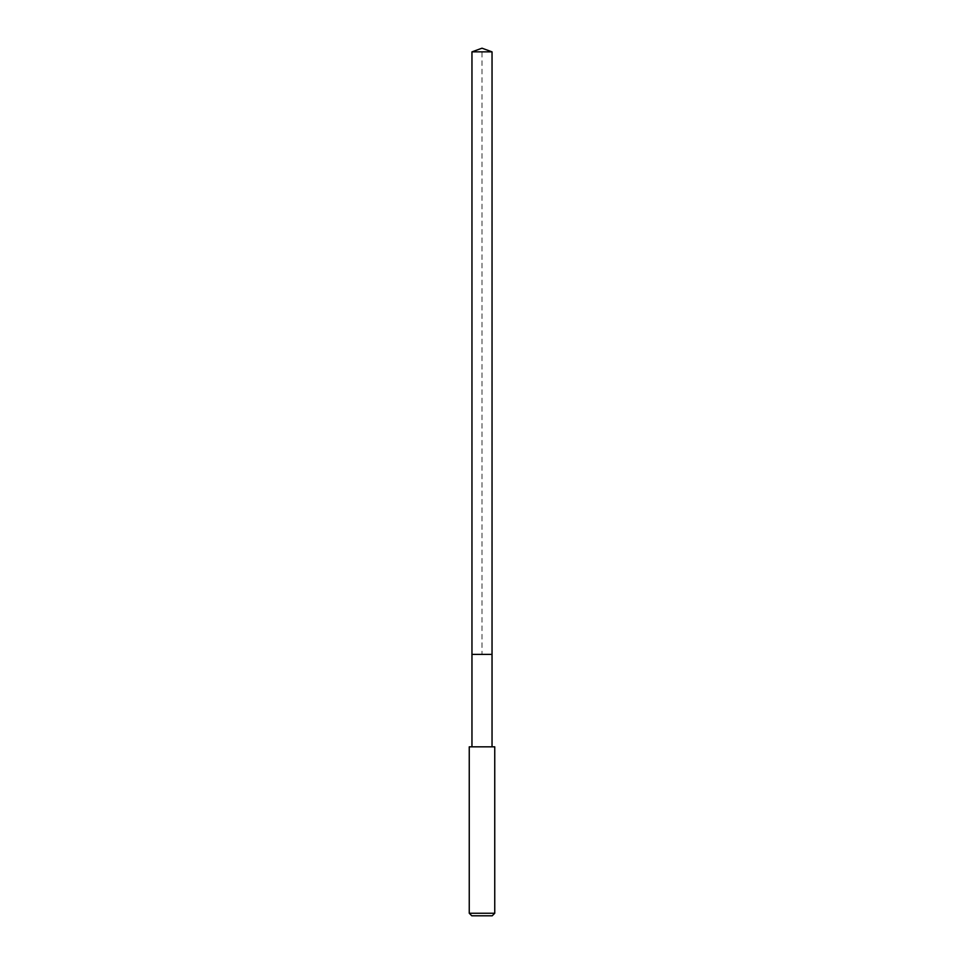 <?xml version="1.0" encoding="UTF-8"?>
<svg xmlns="http://www.w3.org/2000/svg" width="964" height="964" viewBox="0 0 964 964"><rect width="100%" height="100%" fill="white"/><g stroke="black" fill="none" stroke-linecap="round" stroke-linejoin="round"><path stroke-width="0.72" stroke-dasharray="4.82 3.62" d="M471.962 51.851L492.038 51.851M492.038 654.387L471.962 654.387L492.038 654.387M469.251 746.835L494.749 746.835M494.749 913.245L469.251 913.245M492.206 915.8L471.794 915.8M471.962 654.387L482 654.387L482 48.2"/><path stroke-width="1.45" d="M492.038 746.835L492.038 51.851L471.962 51.851L471.962 654.387L492.038 654.387L471.962 654.387L471.962 51.851L482 48.2L471.962 51.851M482 746.835L469.251 746.835L469.251 913.245L494.749 913.245L494.749 746.835L482 746.835M469.251 913.245L471.794 915.8L492.206 915.8L494.749 913.245M482 48.2L492.038 51.851M471.962 746.835L471.962 654.387"/></g></svg>
